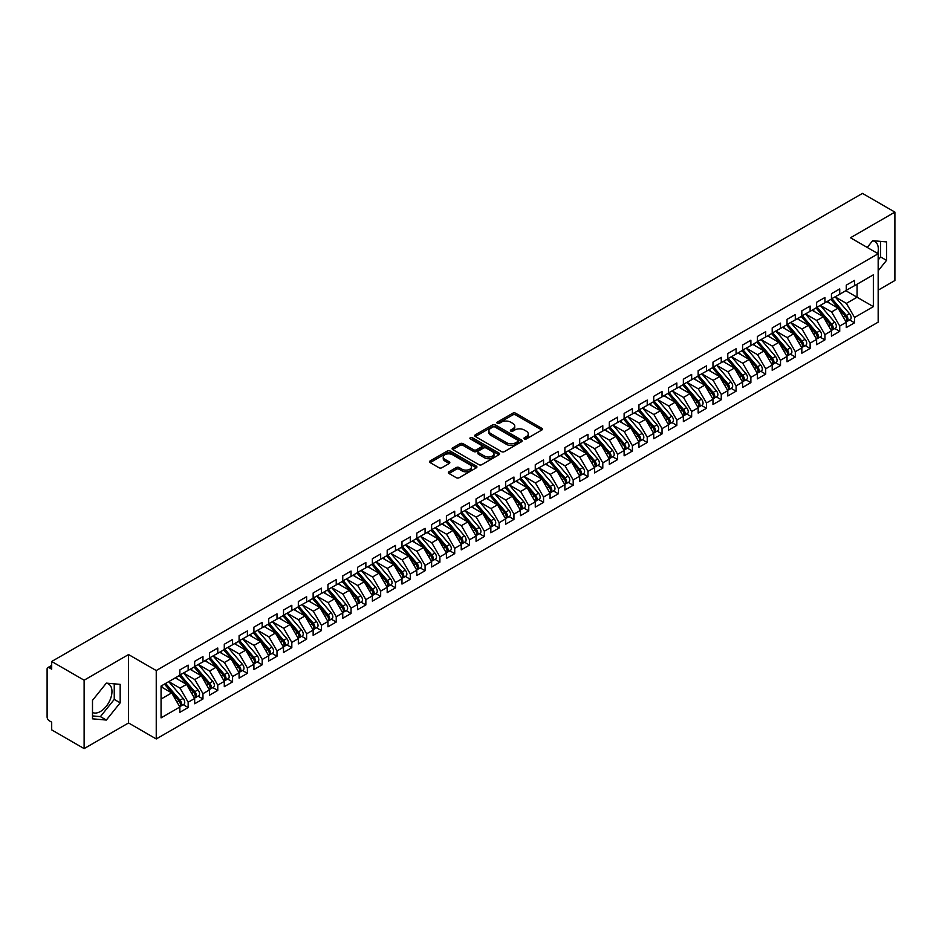 <?xml version="1.0" encoding="UTF-8"?>
<svg xmlns="http://www.w3.org/2000/svg" width="942" height="942" viewBox="0 0 942 942"><rect width="100%" height="100%" fill="white"/><g stroke="black" fill="none" stroke-linecap="round" stroke-linejoin="round"><path stroke-width="1.41" d="M524.353 438.925A1.437 0.836 0 0 0 526.39 438.925L541.827 429.999A2.061 1.189 0 0 0 542.439 429.163A2.061 1.189 0 0 0 541.827 428.327L515.663 413.22A2.061 1.189 0 0 0 512.766 413.22L497.317 422.134A1.437 0.836 0 0 0 496.893 422.723A1.437 0.836 0 0 0 497.317 423.311A1.437 0.836 0 0 0 499.354 423.311L501.356 422.157A6.582 3.803 0 0 1 510.658 422.157L512.837 423.417A6.582 3.803 0 0 1 514.756 426.102A6.582 3.803 0 0 1 512.837 428.787L510.835 429.941A1.437 0.836 0 0 0 510.411 430.529A1.437 0.836 0 0 0 510.835 431.118A1.437 0.836 0 0 0 512.872 431.118L514.874 429.964A6.582 3.803 0 0 1 524.176 429.964L526.354 431.224A6.582 3.803 0 0 1 528.274 433.909A6.582 3.803 0 0 1 526.354 436.593L524.353 437.747A1.437 0.836 0 0 0 523.929 438.336A1.437 0.836 0 0 0 524.353 438.925L524.353 437.747M92.493 712.446A16.332 9.432 120 0 0 100.417 711.504A16.332 9.432 120 0 0 111.085 697.115A16.332 9.432 120 0 0 108.577 684.022A16.332 9.432 120 0 0 106.21 683.28M872.563 240.834A16.332 9.432 -60 0 1 874.93 241.576A16.332 9.432 -60 0 1 877.744 253.504M448.945 471.801A2.061 1.189 0 0 0 448.345 472.637A2.061 1.189 0 0 0 448.945 473.473L456.293 477.712A2.061 1.189 0 0 0 459.201 477.712L476.346 467.809A2.061 1.189 0 0 0 476.946 466.973A2.061 1.189 0 0 0 476.346 466.137L450.182 451.03A2.061 1.189 0 0 0 447.273 451.03L430.129 460.932A2.061 1.189 0 0 0 429.528 461.768A2.061 1.189 0 0 0 430.129 462.604L438.996 467.727A2.061 1.189 0 0 0 441.904 467.727L449.24 463.488A2.061 1.189 0 0 0 449.84 462.652A2.061 1.189 0 0 0 449.24 461.815L444.848 459.272A5.499 3.179 0 0 1 443.235 457.023A5.499 3.179 0 0 1 446.626 454.091A5.499 3.179 0 0 1 452.619 454.786L469.846 464.724A5.499 3.179 0 0 1 471.459 466.973A5.499 3.179 0 0 1 468.056 469.905A5.499 3.179 0 0 1 462.063 469.21L459.201 467.562A2.061 1.189 0 0 0 456.293 467.562L448.945 471.801L448.945 473.473M878.168 290.171L894.9 280.516L894.9 212.115L862.472 193.393L51.692 661.484L51.692 669.185L49.325 667.819A3.144 1.813 -120 0 0 47.748 667.654A3.144 1.813 -120 0 0 47.1 669.103L47.1 716.98A3.144 1.813 -120 0 0 49.325 720.818L51.692 722.196L51.692 729.885L84.121 748.607L128.548 722.961L156.242 738.952L156.242 670.551L128.548 654.56L84.121 680.206L51.692 661.484M894.9 212.115L850.473 237.761L878.168 253.751L156.242 670.551M501.497 451.618A2.061 1.189 0 0 0 504.406 451.618L521.55 441.716A2.061 1.189 0 0 0 522.162 440.868A2.061 1.189 0 0 0 521.55 440.032L495.386 424.924A2.061 1.189 0 0 0 492.478 424.924L475.333 434.827A2.061 1.189 0 0 0 474.733 435.663A2.061 1.189 0 0 0 475.333 436.511L501.497 451.618M470.894 439.231A1.437 0.836 0 0 1 472.354 439.431L472.354 437.724L498.954 453.078A2.061 1.189 0 0 1 499.554 453.926A2.061 1.189 0 0 1 498.954 454.762L481.798 464.665A2.061 1.189 0 0 1 478.889 464.665L452.725 449.558L460.073 445.354L460.073 443.635L452.725 447.874A2.061 1.189 0 0 0 452.125 448.722A2.061 1.189 0 0 0 452.725 449.558L452.725 447.874M460.073 445.354A2.061 1.189 0 0 1 462.981 445.354L462.981 443.635A2.061 1.189 0 0 0 460.073 443.635M462.981 443.635L473.59 449.77A2.061 1.189 0 0 0 476.499 449.77L481.362 446.955A2.061 1.189 0 0 0 481.963 446.119A2.061 1.189 0 0 0 481.362 445.272L470.317 438.901A1.437 0.836 0 0 1 469.893 438.313A1.437 0.836 0 0 1 470.788 437.547A1.437 0.836 0 0 1 472.354 437.724M156.242 738.952L878.168 322.152L878.168 253.751M845.81 290.725L873.352 306.633L873.352 274.829L854.547 285.685L854.547 280.386L846.257 285.167L846.257 290.477L839.734 294.234L839.734 288.935L831.445 293.716L831.445 299.026L824.933 302.782L824.933 297.484L816.632 302.276L816.632 307.575L810.12 311.331L810.12 306.032L801.83 310.825L801.83 316.123L795.307 319.88L795.307 314.581L787.017 319.373L787.017 324.672L780.506 328.428L780.506 323.13L772.204 327.922L772.204 333.221L765.693 336.977L765.693 331.678L757.403 336.471L757.403 341.769L750.88 345.537L750.88 340.227L742.59 345.019L742.59 350.318L736.079 354.086L736.079 348.775L727.789 353.568L727.789 358.867L721.266 362.635L721.266 357.336L712.976 362.117L712.976 367.415L706.465 371.183L706.465 365.885L698.163 370.665L698.163 375.964L691.652 379.732L691.652 374.433L683.362 379.214L683.362 384.524L676.839 388.281L676.839 382.982L668.549 387.763L668.549 393.073L662.038 396.829L662.038 391.531L653.736 396.323L653.736 401.622L647.225 405.378L647.225 400.079L638.935 404.872L638.935 410.17L632.412 413.927L632.412 408.628L624.122 413.42L624.122 418.719L617.611 422.475L617.611 417.176L609.309 421.969L609.309 427.268L602.798 431.024L602.798 425.725L594.508 430.518L594.508 435.816L587.985 439.584L587.985 434.274L579.695 439.066L579.695 444.365L573.183 448.133L573.183 442.822L564.882 447.615L564.882 452.914L558.37 456.682L558.37 451.383L550.081 456.163L550.081 461.462L543.558 465.23L543.558 459.932L535.268 464.712L535.268 470.011L528.756 473.779L528.756 468.48L520.467 473.261L520.467 478.571L513.943 482.328L513.943 477.029L505.654 481.809L505.654 487.12L499.142 490.876L499.142 485.577L490.841 490.37L490.841 495.669L484.329 499.425L484.329 494.126L476.04 498.919L476.04 504.217L469.516 507.973L469.516 502.675L461.227 507.467L461.227 512.766L454.715 516.522L454.715 511.223L446.414 516.016L446.414 521.315L439.902 525.083L439.902 519.772L431.613 524.564L431.613 529.863L425.089 533.631L425.089 528.321L416.8 533.113L416.8 538.412L410.288 542.18L410.288 536.881L401.987 541.662L401.987 546.961L395.475 550.729L395.475 545.43L387.186 550.21L387.186 555.509L380.662 559.277L380.662 553.978L372.373 558.759L372.373 564.07L365.861 567.826L365.861 562.527L357.56 567.308L357.56 572.618L351.048 576.374L351.048 571.076L342.758 575.868L342.758 581.167L336.235 584.923L336.235 579.624L327.946 584.417L327.946 589.716L321.434 593.472L321.434 588.173L313.144 592.965L313.144 598.264L306.621 602.02L306.621 596.722L298.331 601.514L298.331 606.813L291.82 610.569L291.82 605.27L283.518 610.063L283.518 615.361L277.007 619.129L277.007 613.819L268.717 618.611L268.717 623.91L262.194 627.678L262.194 622.368L253.904 627.16L253.904 632.459L247.393 636.227L247.393 630.928L239.091 635.709L239.091 641.007L232.58 644.775L232.58 639.477L224.29 644.257L224.29 649.556L217.767 653.324L217.767 648.025L209.477 652.806L209.477 658.117L202.966 661.873L202.966 656.574L194.664 661.355L194.664 666.665L188.153 670.421L188.153 665.123L179.863 669.915L179.863 675.214L161.058 686.07L161.058 717.875L179.863 707.018L171.715 692.912L161.058 686.753M873.352 306.633L854.547 317.489L846.399 303.383L835.142 296.883L849.519 313.674L846.411 315.476A4.192 2.414 60 0 1 848.036 319.456A4.192 2.414 60 0 1 847.164 321.375A4.192 2.414 60 0 1 846.481 321.563M849.625 319.95L854.547 322.788L854.547 317.489M854.547 322.788L846.257 327.58L846.257 322.282L839.734 326.038L831.598 311.932L820.341 305.432M834.812 328.499L839.734 331.337L839.734 326.038M839.734 331.337L831.445 336.129L831.445 330.83L824.933 334.587L816.785 320.48L805.528 313.98L819.905 330.772L816.796 332.573A4.192 2.414 60 0 1 818.41 336.553A4.192 2.414 60 0 1 817.55 338.472A4.192 2.414 60 0 1 816.867 338.661M820.011 337.048L824.933 339.885L824.933 334.587M824.933 339.885L816.632 344.678L816.632 339.379L810.12 343.135L801.972 329.029L790.715 322.529L805.092 339.32L801.983 341.122A4.192 2.414 60 0 1 803.608 345.102A4.192 2.414 60 0 1 802.737 347.021A4.192 2.414 60 0 1 802.054 347.209M805.198 345.596L810.12 348.434L810.12 343.135M810.12 348.434L801.83 353.226L801.83 347.928L795.307 351.684L787.171 337.577L775.914 331.078M790.385 354.145L795.307 356.994L795.307 351.684M795.307 356.994L787.017 361.775L787.017 356.476L780.506 360.233L772.358 346.126L761.101 339.638L775.478 356.429L772.369 358.219A4.192 2.414 60 0 1 773.983 362.199A4.192 2.414 60 0 1 773.123 364.118A4.192 2.414 60 0 1 772.44 364.307M775.584 362.694L780.506 365.543L780.506 360.233M780.506 365.543L772.204 370.324L772.204 365.025L765.693 368.793L757.545 354.687L746.299 348.187L760.665 364.978L757.556 366.768A4.192 2.414 60 0 1 759.181 370.748A4.192 2.414 60 0 1 758.31 372.667A4.192 2.414 60 0 1 757.627 372.867M760.771 371.242L765.693 374.092L765.693 368.793M765.693 374.092L757.403 378.872L757.403 373.574L750.88 377.342L742.743 363.235L731.487 356.735L745.864 373.527L742.755 375.316A4.192 2.414 60 0 1 744.368 379.296A4.192 2.414 60 0 1 743.497 381.216A4.192 2.414 60 0 1 742.826 381.416M745.958 379.803L750.88 382.64L750.88 377.342M750.88 382.64L742.59 387.421L742.59 382.122L736.079 385.89L727.931 371.784L716.674 365.284M731.157 388.351L736.079 391.189L736.079 385.89M736.079 391.189L727.789 395.981L727.789 390.671L721.266 394.439L713.118 380.332L701.872 373.833L716.25 390.624L713.129 392.414A4.192 2.414 60 0 1 714.754 396.405A4.192 2.414 60 0 1 713.883 398.313A4.192 2.414 60 0 1 713.212 398.513M716.344 396.9L721.266 399.738L721.266 394.439M721.266 399.738L712.976 404.53L712.976 399.22L706.465 402.988L698.316 388.881L687.059 382.381M701.531 405.449L706.465 408.286L706.465 402.988M706.465 408.286L698.163 413.079L698.163 407.78L691.652 411.536L683.503 397.43L672.247 390.93L686.624 407.721L683.515 409.523A4.192 2.414 60 0 1 685.14 413.503A4.192 2.414 60 0 1 684.269 415.422A4.192 2.414 60 0 1 683.586 415.61M686.73 413.997L691.652 416.835L691.652 411.536M691.652 416.835L683.362 421.627L683.362 416.329L676.839 420.085L668.702 405.978L657.445 399.479M671.917 422.546L676.839 425.384L676.839 420.085M676.839 425.384L668.549 430.176L668.549 424.877L662.038 428.634L653.889 414.527L642.632 408.027M657.116 431.095L662.038 433.932L662.038 428.634M662.038 433.932L653.736 438.725L653.736 433.426L647.225 437.182L639.076 423.076L627.819 416.576M642.303 439.643L647.225 442.493L647.225 437.182M647.225 442.493L638.935 447.273L638.935 441.975L632.412 445.731L624.275 431.624L613.018 425.136L627.396 441.928L624.287 443.717A4.192 2.414 60 0 1 625.9 447.697A4.192 2.414 60 0 1 625.029 449.617A4.192 2.414 60 0 1 624.358 449.805M627.49 448.192L632.412 451.041L632.412 445.731M632.412 451.041L624.122 455.822L624.122 450.523L617.611 454.291L609.462 440.173L598.205 433.685M612.689 456.74L617.611 459.59L617.611 454.291M617.611 459.59L609.309 464.371L609.309 459.072L602.798 462.84L594.649 448.733L583.392 442.234M597.876 465.289L602.798 468.139L602.798 462.84M602.798 468.139L594.508 472.919L594.508 467.621L587.985 471.389L579.848 457.282L568.591 450.782M583.063 473.85L587.985 476.687L587.985 471.389M587.985 476.687L579.695 481.468L579.695 476.169L573.183 479.937L565.035 465.831L553.778 459.331L568.156 476.122L565.047 477.912A4.192 2.414 60 0 1 566.66 481.892A4.192 2.414 60 0 1 565.801 483.811A4.192 2.414 60 0 1 565.118 484.011M568.262 482.398L573.183 485.236L573.183 479.937M573.183 485.236L564.882 490.028L564.882 484.718L558.37 488.486L550.222 474.379L538.977 467.88M553.449 490.947L558.37 493.785L558.37 488.486M558.37 493.785L550.081 498.577L550.081 493.267L543.558 497.035L535.421 482.928L524.164 476.428L538.541 493.219L535.433 495.021A4.192 2.414 60 0 1 537.046 499.001A4.192 2.414 60 0 1 536.175 500.92A4.192 2.414 60 0 1 535.503 501.109M538.636 499.495L543.558 502.333L543.558 497.035M543.558 502.333L535.268 507.126L535.268 501.827L528.756 505.583L520.608 491.477L509.351 484.977M523.834 508.044L528.756 510.882L528.756 505.583M528.756 510.882L520.467 515.674L520.467 510.376L513.943 514.132L505.795 500.025L494.55 493.526L508.927 510.317L505.807 512.118A4.192 2.414 60 0 1 507.432 516.098A4.192 2.414 60 0 1 506.56 518.018A4.192 2.414 60 0 1 505.889 518.206M509.021 516.593L513.943 519.431L513.943 514.132M513.943 519.431L505.654 524.223L505.654 518.924L499.142 522.68L490.994 508.574L479.737 502.074L494.114 518.865L491.006 520.667A4.192 2.414 60 0 1 492.619 524.647A4.192 2.414 60 0 1 491.748 526.566A4.192 2.414 60 0 1 491.076 526.755M494.22 525.141L499.142 527.979L499.142 522.68M499.142 527.979L490.841 532.772L490.841 527.473L484.329 531.229L476.181 517.123L464.924 510.623L479.301 527.414L476.193 529.216A4.192 2.414 60 0 1 477.818 533.196A4.192 2.414 60 0 1 476.946 535.115A4.192 2.414 60 0 1 476.263 535.303M479.407 533.69L484.329 536.54L484.329 531.229M484.329 536.54L476.04 541.32L476.04 536.022L469.516 539.778L461.38 525.671L450.123 519.183L464.5 535.974L461.392 537.764A4.192 2.414 60 0 1 463.005 541.744A4.192 2.414 60 0 1 462.133 543.664A4.192 2.414 60 0 1 461.462 543.852M464.594 542.239L469.516 545.088L469.516 539.778M469.516 545.088L461.227 549.869L461.227 544.57L454.715 548.338L446.567 534.22L435.31 527.732M449.793 550.787L454.715 553.637L454.715 548.338M454.715 553.637L446.414 558.418L446.414 553.119L439.902 556.887L431.754 542.78L420.497 536.281L434.874 553.072L431.766 554.862A4.192 2.414 60 0 1 433.391 558.841A4.192 2.414 60 0 1 432.519 560.761A4.192 2.414 60 0 1 431.836 560.961M434.98 559.336L439.902 562.186L439.902 556.887M439.902 562.186L431.613 566.966L431.613 561.668L425.089 565.435L416.953 551.329L405.696 544.829M420.167 567.896L425.089 570.734L425.089 565.435M425.089 570.734L416.8 575.527L416.8 570.216L410.288 573.984L402.14 559.878L390.883 553.378L405.26 570.169L402.152 571.959A4.192 2.414 60 0 1 403.765 575.939A4.192 2.414 60 0 1 402.905 577.858A4.192 2.414 60 0 1 402.222 578.058M405.366 576.445L410.288 579.283L410.288 573.984M410.288 579.283L401.987 584.075L401.987 578.765L395.475 582.533L387.327 568.426L376.07 561.927M390.553 584.994L395.475 587.832L395.475 582.533M395.475 587.832L387.186 592.624L387.186 587.325L380.662 591.081L372.526 576.975L361.269 570.475L375.646 587.266L372.537 589.068A4.192 2.414 60 0 1 374.151 593.048A4.192 2.414 60 0 1 373.279 594.967A4.192 2.414 60 0 1 372.608 595.156M375.74 593.542L380.662 596.38L380.662 591.081M380.662 596.38L372.373 601.173L372.373 595.874L365.861 599.63L357.713 585.524L346.456 579.024M360.939 602.091L365.861 604.929L365.861 599.63M365.861 604.929L357.56 609.721L357.56 604.423L351.048 608.179L342.9 594.072L331.655 587.572L346.032 604.364L342.912 606.165A4.192 2.414 60 0 1 344.537 610.145A4.192 2.414 60 0 1 343.665 612.064A4.192 2.414 60 0 1 342.982 612.253M346.126 610.64L351.048 613.477L351.048 608.179M351.048 613.477L342.758 618.27L342.758 612.971L336.235 616.727L328.099 602.621L316.842 596.121M331.313 619.188L336.235 622.026L336.235 616.727M336.235 622.026L327.946 626.819L327.946 621.52L321.434 625.276L313.286 611.17L302.029 604.67M316.512 627.737L321.434 630.587L321.434 625.276M321.434 630.587L313.144 635.367L313.144 630.068L306.621 633.825L298.473 619.718L287.228 613.23M301.699 636.286L306.621 639.135L306.621 633.825M306.621 639.135L298.331 643.916L298.331 638.617L291.82 642.385L283.672 628.267L272.415 621.779L286.792 638.57L283.683 640.36A4.192 2.414 60 0 1 285.296 644.34A4.192 2.414 60 0 1 284.425 646.259A4.192 2.414 60 0 1 283.754 646.459M286.898 644.834L291.82 647.684L291.82 642.385M291.82 647.684L283.518 652.465L283.518 647.166L277.007 650.934L268.859 636.827L257.602 630.328L271.979 647.119L268.87 648.908A4.192 2.414 60 0 1 270.495 652.888A4.192 2.414 60 0 1 269.624 654.808A4.192 2.414 60 0 1 268.941 655.008M272.085 653.383L277.007 656.233L277.007 650.934M277.007 656.233L268.717 661.013L268.717 655.714L262.194 659.482L254.057 645.376L242.8 638.876M257.272 661.943L262.194 664.781L262.194 659.482M262.194 664.781L253.904 669.574L253.904 664.263L247.393 668.031L239.244 653.925L227.988 647.425L242.365 664.216L239.256 666.006A4.192 2.414 60 0 1 240.869 669.997A4.192 2.414 60 0 1 240.01 671.905A4.192 2.414 60 0 1 239.327 672.105M242.471 670.492L247.393 673.33L247.393 668.031M247.393 673.33L239.091 678.122L239.091 672.812L232.58 676.58L224.431 662.473L213.175 655.973L227.552 672.765L224.443 674.566A4.192 2.414 60 0 1 226.068 678.546A4.192 2.414 60 0 1 225.197 680.454A4.192 2.414 60 0 1 224.514 680.654M227.658 679.041L232.58 681.878L232.58 676.58M232.58 681.878L224.29 686.671L224.29 681.372L217.767 685.128L209.63 671.022L198.373 664.522L212.751 681.313L209.642 683.115A4.192 2.414 60 0 1 211.255 687.095A4.192 2.414 60 0 1 210.384 689.014A4.192 2.414 60 0 1 209.713 689.203M212.845 687.589L217.767 690.427L217.767 685.128M217.767 690.427L209.477 695.22L209.477 689.921L202.966 693.677L194.817 679.571L183.56 673.071L197.938 689.862L194.829 691.663A4.192 2.414 60 0 1 196.442 695.643A4.192 2.414 60 0 1 195.583 697.563A4.192 2.414 60 0 1 194.9 697.751M198.044 696.138L202.966 698.976L202.966 693.677M202.966 698.976L194.664 703.768L194.664 698.469L188.153 702.226L180.004 688.119L168.759 681.619M183.231 704.687L188.153 707.524L188.153 702.226M188.153 707.524L179.863 712.317L179.863 707.018M179.863 675.037L188.153 670.421M161.058 699.07L171.715 692.912M194.664 666.489L202.966 661.873M180.004 688.119L186.528 684.363L175.271 677.863M194.664 698.469L186.528 684.363M209.477 657.94L217.767 653.324M194.817 679.571L201.329 675.814L190.084 669.315M209.477 689.921L201.329 675.814M224.29 649.391L232.58 644.775M209.63 671.022L216.142 667.254L204.885 660.766M224.29 681.372L216.142 667.254M239.091 640.843L247.393 636.227M224.431 662.473L230.955 658.705L219.698 652.217M239.091 672.812L230.955 658.705M253.904 632.294L262.194 627.678M239.244 653.925L245.756 650.157L234.499 643.657M253.904 664.263L245.756 650.157M268.717 623.745L277.007 619.129M254.057 645.376L260.569 641.608L249.312 635.108M268.717 655.714L260.569 641.608M283.518 615.197L291.82 610.569M268.859 636.827L275.382 633.059L264.125 626.56M283.518 647.166L275.382 633.059M298.331 606.636L306.621 602.02M283.672 628.267L290.183 624.511L278.926 618.011M298.331 638.617L290.183 624.511M313.144 598.088L321.434 593.472M298.473 619.718L304.996 615.962L293.739 609.462M313.144 630.068L304.996 615.962M327.946 589.539L336.235 584.923M313.286 611.17L319.797 607.413L308.552 600.914M327.946 621.52L319.797 607.413M342.758 580.99L351.048 576.374M328.099 602.621L334.61 598.865L323.353 592.365M342.758 612.971L334.61 598.865M357.56 572.442L365.861 567.826M342.9 594.072L349.423 590.316L338.166 583.816M357.56 604.423L349.423 590.316M372.373 563.893L380.662 559.277M357.713 585.524L364.224 581.767L352.979 575.268M372.373 595.874L364.224 581.767M387.186 555.344L395.475 550.729M372.526 576.975L379.037 573.207L367.78 566.719M387.186 587.325L379.037 573.207M401.987 546.796L410.288 542.18M387.327 568.426L393.85 564.658L382.593 558.17M401.987 578.765L393.85 564.658M416.8 538.247L425.089 533.631M402.14 559.878L408.651 556.11L397.394 549.61M416.8 570.216L408.651 556.11M431.613 529.698L439.902 525.083M416.953 551.329L423.464 547.561L412.207 541.061M431.613 561.668L423.464 547.561M446.414 521.15L454.715 516.522M431.754 542.78L438.277 539.012L427.02 532.513M446.414 553.119L438.277 539.012M461.227 512.589L469.516 507.973M446.567 534.22L453.078 530.464L441.822 523.964M461.227 544.57L453.078 530.464M476.04 504.041L484.329 499.425M461.38 525.671L467.891 521.915L456.635 515.415M476.04 536.022L467.891 521.915M490.841 495.492L499.142 490.876M476.181 517.123L482.704 513.366L471.447 506.867M490.841 527.473L482.704 513.366M505.654 486.943L513.943 482.328M490.994 508.574L497.506 504.818L486.249 498.318M505.654 518.924L497.506 504.818M520.467 478.395L528.756 473.779M505.795 500.025L512.318 496.269L501.062 489.769M520.467 510.376L512.318 496.269M535.268 469.846L543.558 465.23M520.608 491.477L527.12 487.72L515.875 481.221M535.268 501.827L527.12 487.72M550.081 461.297L558.37 456.682M535.421 482.928L541.933 479.16L530.676 472.672M550.081 493.267L541.933 479.16M564.882 452.749L573.183 448.133M550.222 474.379L556.746 470.611L545.489 464.112M564.882 484.718L556.746 470.611M579.695 444.2L587.985 439.584M565.035 465.831L571.547 462.063L560.302 455.563M579.695 476.169L571.547 462.063M594.508 435.651L602.798 431.024M579.848 457.282L586.36 453.514L575.103 447.014M594.508 467.621L586.36 453.514M609.309 427.103L617.611 422.475M594.649 448.733L601.173 444.965L589.916 438.466M609.309 459.072L601.173 444.965M624.122 418.542L632.412 413.927M609.462 440.173L615.974 436.417L604.717 429.917M624.122 450.523L615.974 436.417M638.935 409.994L647.225 405.378M624.275 431.624L630.787 427.868L619.53 421.368M638.935 441.975L630.787 427.868M653.736 401.445L662.038 396.829M639.076 423.076L645.6 419.32L634.343 412.82M653.736 433.426L645.6 419.32M668.549 392.896L676.839 388.281M653.889 414.527L660.401 410.771L649.144 404.271M668.549 424.877L660.401 410.771M683.362 384.348L691.652 379.732M668.702 405.978L675.214 402.222L663.957 395.722M683.362 416.329L675.214 402.222M698.163 375.799L706.465 371.183M683.503 397.43L690.027 393.662L678.77 387.174M698.163 407.78L690.027 393.662M712.976 367.25L721.266 362.635M698.316 388.881L704.828 385.113L693.571 378.625M712.976 399.22L704.828 385.113M727.789 358.702L736.079 354.086M713.118 380.332L719.641 376.565L708.384 370.065M727.789 390.671L719.641 376.565M742.59 350.153L750.88 345.537M727.931 371.784L734.442 368.016L723.197 361.516M742.59 382.122L734.442 368.016M757.403 341.605L765.693 336.977M742.743 363.235L749.255 359.467L737.998 352.967M757.403 373.574L749.255 359.467M772.204 333.044L780.506 328.428M757.545 354.687L764.068 350.919L752.811 344.419M772.204 365.025L764.068 350.919M787.017 324.495L795.307 319.88M772.358 346.126L778.869 342.37L767.624 335.87M787.017 356.476L778.869 342.37M801.83 315.947L810.12 311.331M787.171 337.577L793.682 333.821L782.425 327.321M801.83 347.928L793.682 333.821M816.632 307.398L824.933 302.782M801.972 329.029L808.495 325.273L797.238 318.773M816.632 339.379L808.495 325.273M831.445 298.85L839.734 294.234M816.785 320.48L823.296 316.724L812.039 310.224M831.445 330.83L823.296 316.724M846.257 290.301L854.547 285.685M846.399 303.383L857.067 297.225L857.067 284.225L873.352 274.829M831.598 311.932L838.109 308.175L826.852 301.675M846.257 322.282L838.109 308.175M84.121 680.206L84.121 748.607M878.168 270.778L886.528 260.369L886.528 241.917L872.692 240.681L867.241 247.44M128.548 722.961L128.548 654.56M120.176 702.826L120.176 684.363L106.34 683.127L92.493 700.353L92.493 718.817L106.34 720.053L120.176 702.826L114.253 699.4L114.253 683.833M878.168 259.992L880.605 256.954L880.605 241.387M880.605 256.954L886.528 260.369M92.493 715.92L100.417 716.626L114.253 699.4M100.417 716.626L106.34 720.053M524.929 439.125L526.354 438.301A6.582 3.803 0 0 0 528.274 435.616L528.274 433.909M514.756 426.102L514.756 427.809A6.582 3.803 0 0 1 512.837 430.494L511.412 431.318M541.827 428.327L541.827 429.999L515.663 414.927A2.061 1.189 0 0 0 512.766 414.927L497.894 423.511M521.527 441.727L495.386 426.632A2.061 1.189 0 0 0 492.478 426.632L475.357 436.523L475.333 434.827M517.923 441.457A1.437 0.836 0 0 0 518.347 440.868A1.437 0.836 0 0 0 517.923 440.279L494.95 427.02A1.437 0.836 0 0 0 492.925 427.02L490.817 428.245A6.582 3.803 0 0 0 488.886 430.93A6.582 3.803 0 0 0 490.817 433.614L506.513 442.681A6.582 3.803 0 0 0 515.816 442.681L517.923 441.457L517.923 443.164A1.437 0.836 0 0 0 518.347 442.587L518.347 440.868M488.886 430.93L488.886 432.637A6.582 3.803 0 0 0 490.817 435.322L490.817 433.614M517.923 443.164L515.816 444.388A6.582 3.803 0 0 1 506.513 444.388L490.817 435.322M462.981 445.354L473.59 451.477A2.061 1.189 0 0 0 476.499 451.477L481.362 448.663A2.061 1.189 0 0 0 481.963 447.827L481.963 446.119M472.354 439.431L498.93 454.774M484.6 456.128A5.499 3.179 0 0 0 490.594 456.811A5.499 3.179 0 0 0 493.985 453.879A5.499 3.179 0 0 0 492.372 451.63L486.308 448.133A2.061 1.189 0 0 0 483.399 448.133L478.524 450.947A2.061 1.189 0 0 0 477.924 451.783A2.061 1.189 0 0 0 478.524 452.619L484.6 456.128L484.6 457.836A5.499 3.179 0 0 0 490.594 458.518A5.499 3.179 0 0 0 493.985 455.587L493.985 453.879M477.924 451.783L477.924 453.491A2.061 1.189 0 0 0 478.524 454.327L478.524 452.619M484.6 457.836L478.524 454.327M471.459 466.973L471.459 468.68A5.499 3.179 0 0 1 468.056 471.612A5.499 3.179 0 0 1 462.063 470.929L459.201 469.269A2.061 1.189 0 0 0 456.293 469.269L448.981 473.496M443.235 457.023L443.235 458.73A5.499 3.179 0 0 0 444.848 460.979L444.848 459.272M449.216 463.499L444.848 460.979M476.322 467.821L450.182 452.737A2.061 1.189 0 0 0 447.273 452.737L430.153 462.628M847.164 321.375L850.273 319.573A4.192 2.414 -120 0 0 851.144 317.654A4.192 2.414 -120 0 0 849.519 313.674M830.832 299.379L845.233 316.159A4.192 2.414 60 0 1 846.846 320.139A4.192 2.414 60 0 1 846.081 321.987M829.431 303.159L827.724 301.169M832.022 298.696L846.411 315.476M817.209 307.245L831.609 324.024A4.192 2.414 60 0 1 833.223 328.004A4.192 2.414 60 0 1 832.351 329.924L835.46 328.122A4.192 2.414 -120 0 0 836.331 326.203A4.192 2.414 -120 0 0 834.718 322.223L820.317 305.443M832.351 329.924A4.192 2.414 60 0 1 831.68 330.112M816.019 307.928L830.42 324.707A4.192 2.414 60 0 1 832.033 328.687A4.192 2.414 60 0 1 831.28 330.536M814.618 311.708L812.911 309.718M817.55 338.472L820.659 336.671A4.192 2.414 -120 0 0 821.518 334.751A4.192 2.414 -120 0 0 819.905 330.772M801.218 316.477L815.607 333.256A4.192 2.414 60 0 1 817.232 337.236A4.192 2.414 60 0 1 816.467 339.085M799.817 320.256L798.109 318.266M802.396 315.794L816.796 332.573M802.737 347.021L805.846 345.219A4.192 2.414 -120 0 0 806.717 343.312A4.192 2.414 -120 0 0 805.092 339.32M786.405 325.025L800.806 341.805A4.192 2.414 60 0 1 802.419 345.785A4.192 2.414 60 0 1 801.654 347.633M785.004 328.805L783.297 326.815M787.594 324.342L801.983 341.122M772.781 332.891L787.182 349.67A4.192 2.414 60 0 1 788.795 353.65A4.192 2.414 60 0 1 787.924 355.57L791.033 353.768A4.192 2.414 -120 0 0 791.904 351.861A4.192 2.414 -120 0 0 790.291 347.881L775.89 331.089M787.924 355.57A4.192 2.414 60 0 1 787.253 355.758M771.604 333.574L785.993 350.353A4.192 2.414 60 0 1 787.606 354.333A4.192 2.414 60 0 1 786.853 356.182M770.191 337.354L768.484 335.364M773.123 364.118L776.232 362.329A4.192 2.414 -120 0 0 777.091 360.409A4.192 2.414 -120 0 0 775.478 356.429M756.791 342.123L771.18 358.902A4.192 2.414 60 0 1 772.805 362.882A4.192 2.414 60 0 1 772.04 364.731M755.39 345.914L753.682 343.924M757.969 341.44L772.369 358.219M758.31 372.667L761.419 370.877A4.192 2.414 -120 0 0 762.29 368.958A4.192 2.414 -120 0 0 760.665 364.978M741.978 350.671L756.379 367.451A4.192 2.414 60 0 1 757.992 371.431A4.192 2.414 60 0 1 757.227 373.279M740.577 354.463L738.869 352.473M743.167 349.988L757.556 366.768M743.497 381.216L746.617 379.426A4.192 2.414 -120 0 0 747.477 377.507A4.192 2.414 -120 0 0 745.864 373.527M727.177 359.22L741.566 375.999A4.192 2.414 60 0 1 743.179 379.979A4.192 2.414 60 0 1 742.426 381.828M725.764 363.011L724.057 361.022M728.354 358.537L742.755 375.316M713.553 367.086L727.942 383.865A4.192 2.414 60 0 1 729.555 387.845A4.192 2.414 60 0 1 728.696 389.764L731.804 387.974A4.192 2.414 -120 0 0 732.676 386.055A4.192 2.414 -120 0 0 731.051 382.075L716.662 365.296M728.696 389.764A4.192 2.414 60 0 1 728.013 389.964M712.364 367.769L726.753 384.548A4.192 2.414 60 0 1 728.378 388.54A4.192 2.414 60 0 1 727.613 390.388M710.963 371.56L709.255 369.57M713.883 398.313L716.992 396.523A4.192 2.414 -120 0 0 717.863 394.604A4.192 2.414 -120 0 0 716.25 390.624M697.551 376.317L711.952 393.108A4.192 2.414 60 0 1 713.565 397.088A4.192 2.414 60 0 1 712.811 398.937M696.15 380.109L694.442 378.119M698.74 375.634L713.129 392.414M683.927 384.183L698.328 400.974A4.192 2.414 60 0 1 699.941 404.954A4.192 2.414 60 0 1 699.07 406.862L702.19 405.072A4.192 2.414 -120 0 0 703.05 403.152A4.192 2.414 -120 0 0 701.437 399.173L687.036 382.393M699.07 406.862A4.192 2.414 60 0 1 698.399 407.062M682.75 384.878L697.139 401.657A4.192 2.414 60 0 1 698.764 405.637A4.192 2.414 60 0 1 697.998 407.486M681.337 388.657L679.641 386.667M684.269 415.422L687.377 413.62A4.192 2.414 -120 0 0 688.249 411.701A4.192 2.414 -120 0 0 686.624 407.721M667.937 393.426L682.338 410.206A4.192 2.414 60 0 1 683.951 414.186A4.192 2.414 60 0 1 683.186 416.034M666.536 397.206L664.828 395.216M669.126 392.743L683.515 409.523M654.313 401.292L668.714 418.071A4.192 2.414 60 0 1 670.327 422.051A4.192 2.414 60 0 1 669.456 423.971L672.564 422.169A4.192 2.414 -120 0 0 673.436 420.25A4.192 2.414 -120 0 0 671.823 416.27L657.422 399.49M669.456 423.971A4.192 2.414 60 0 1 668.785 424.159M653.124 401.975L667.525 418.754A4.192 2.414 60 0 1 669.138 422.734A4.192 2.414 60 0 1 668.384 424.583M651.723 405.755L650.015 403.765M639.5 409.841L653.901 426.62A4.192 2.414 60 0 1 655.514 430.6A4.192 2.414 60 0 1 654.655 432.519L657.763 430.718A4.192 2.414 -120 0 0 658.623 428.798A4.192 2.414 -120 0 0 657.01 424.818L642.609 408.039M654.655 432.519A4.192 2.414 60 0 1 653.972 432.708M638.323 410.524L652.712 427.303A4.192 2.414 60 0 1 654.337 431.283A4.192 2.414 60 0 1 653.571 433.132M636.922 414.303L635.214 412.313M624.699 418.389L639.088 435.169A4.192 2.414 60 0 1 640.713 439.149A4.192 2.414 60 0 1 639.842 441.068L642.95 439.266A4.192 2.414 -120 0 0 643.822 437.359A4.192 2.414 -120 0 0 642.197 433.367L627.808 416.588M639.842 441.068A4.192 2.414 60 0 1 639.159 441.256M623.51 419.072L637.911 435.852A4.192 2.414 60 0 1 639.524 439.832A4.192 2.414 60 0 1 638.758 441.68M622.109 422.852L620.401 420.862M625.029 449.617L628.137 447.815A4.192 2.414 -120 0 0 629.009 445.907A4.192 2.414 -120 0 0 627.396 441.928M608.697 427.621L623.098 444.4A4.192 2.414 60 0 1 624.711 448.38A4.192 2.414 60 0 1 623.957 450.229M607.296 431.401L605.588 429.411M609.886 426.938L624.287 443.717M595.073 435.487L609.474 452.266A4.192 2.414 60 0 1 611.087 456.246A4.192 2.414 60 0 1 610.228 458.165L613.336 456.375A4.192 2.414 -120 0 0 614.196 454.456A4.192 2.414 -120 0 0 612.583 450.476L598.194 433.697M610.228 458.165A4.192 2.414 60 0 1 609.545 458.365M593.896 436.17L608.285 452.949A4.192 2.414 60 0 1 609.91 456.929A4.192 2.414 60 0 1 609.144 458.778M592.494 439.961L590.787 437.971M580.272 444.035L594.661 460.815A4.192 2.414 60 0 1 596.286 464.795A4.192 2.414 60 0 1 595.415 466.714L598.523 464.924A4.192 2.414 -120 0 0 599.395 463.005A4.192 2.414 -120 0 0 597.77 459.025L583.381 442.245M595.415 466.714A4.192 2.414 60 0 1 594.732 466.914M579.083 444.718L593.484 461.498A4.192 2.414 60 0 1 595.097 465.478A4.192 2.414 60 0 1 594.331 467.326M577.682 448.51L575.974 446.52M565.459 452.584L579.86 469.363A4.192 2.414 60 0 1 581.473 473.343A4.192 2.414 60 0 1 580.602 475.263L583.71 473.473A4.192 2.414 -120 0 0 584.582 471.553A4.192 2.414 -120 0 0 582.968 467.573L568.568 450.794M580.602 475.263A4.192 2.414 60 0 1 579.931 475.463M564.282 453.267L578.671 470.046A4.192 2.414 60 0 1 580.284 474.026A4.192 2.414 60 0 1 579.53 475.887M562.869 457.058L561.161 455.068M565.801 483.811L568.909 482.021A4.192 2.414 -120 0 0 569.769 480.102A4.192 2.414 -120 0 0 568.156 476.122M549.469 461.815L563.858 478.595A4.192 2.414 60 0 1 565.483 482.587A4.192 2.414 60 0 1 564.717 484.435M548.067 465.607L546.36 463.617M550.646 461.133L565.047 477.912M535.845 469.681L550.234 486.461A4.192 2.414 60 0 1 551.859 490.452A4.192 2.414 60 0 1 550.988 492.36L554.096 490.57A4.192 2.414 -120 0 0 554.968 488.651A4.192 2.414 -120 0 0 553.343 484.671L538.954 467.891M550.988 492.36A4.192 2.414 60 0 1 550.305 492.56M534.656 470.364L549.056 487.155A4.192 2.414 60 0 1 550.67 491.135A4.192 2.414 60 0 1 549.904 492.984M533.254 474.156L531.547 472.166M536.175 500.92L539.295 499.119A4.192 2.414 -120 0 0 540.155 497.199A4.192 2.414 -120 0 0 538.541 493.219M519.854 478.925L534.244 495.704A4.192 2.414 60 0 1 535.857 499.684A4.192 2.414 60 0 1 535.103 501.533M518.441 482.704L516.734 480.714M521.032 478.23L535.433 495.021M506.231 486.79L520.62 503.57A4.192 2.414 60 0 1 522.233 507.55A4.192 2.414 60 0 1 521.373 509.469L524.482 507.667A4.192 2.414 -120 0 0 525.353 505.748A4.192 2.414 -120 0 0 523.728 501.768L509.339 484.989M521.373 509.469A4.192 2.414 60 0 1 520.69 509.657M505.042 487.473L519.431 504.253A4.192 2.414 60 0 1 521.056 508.233A4.192 2.414 60 0 1 520.29 510.081M503.64 491.253L501.933 489.263M506.56 518.018L509.669 516.216A4.192 2.414 -120 0 0 510.54 514.297A4.192 2.414 -120 0 0 508.927 510.317M490.229 496.022L504.629 512.801A4.192 2.414 60 0 1 506.243 516.781A4.192 2.414 60 0 1 505.489 518.63M488.827 499.802L487.12 497.812M491.418 495.339L505.807 512.118M491.748 526.566L494.868 524.765A4.192 2.414 -120 0 0 495.728 522.845A4.192 2.414 -120 0 0 494.114 518.865M475.427 504.571L489.816 521.35A4.192 2.414 60 0 1 491.441 525.33A4.192 2.414 60 0 1 490.676 527.179M474.026 508.35L472.319 506.36M476.605 503.888L491.006 520.667M476.946 535.115L480.055 533.313A4.192 2.414 -120 0 0 480.926 531.406A4.192 2.414 -120 0 0 479.301 527.414M460.614 513.119L475.015 529.899A4.192 2.414 60 0 1 476.628 533.878A4.192 2.414 60 0 1 475.863 535.727M459.213 516.899L457.506 514.909M461.804 512.436L476.193 529.216M462.133 543.664L465.242 541.862A4.192 2.414 -120 0 0 466.113 539.954A4.192 2.414 -120 0 0 464.5 535.974M445.802 521.668L460.202 538.447A4.192 2.414 60 0 1 461.815 542.427A4.192 2.414 60 0 1 461.062 544.276M444.4 525.448L442.693 523.469M446.991 520.985L461.392 537.764M432.178 529.534L446.579 546.313A4.192 2.414 60 0 1 448.192 550.293A4.192 2.414 60 0 1 447.332 552.212L450.441 550.422A4.192 2.414 -120 0 0 451.3 548.503A4.192 2.414 -120 0 0 449.687 544.523L435.286 527.744M447.332 552.212A4.192 2.414 60 0 1 446.649 552.412M431 530.216L445.389 546.996A4.192 2.414 60 0 1 447.014 550.976A4.192 2.414 60 0 1 446.249 552.824M429.599 534.008L427.892 532.018M432.519 560.761L435.628 558.971A4.192 2.414 -120 0 0 436.499 557.052A4.192 2.414 -120 0 0 434.874 553.072M416.187 538.765L430.588 555.544A4.192 2.414 60 0 1 432.201 559.524A4.192 2.414 60 0 1 431.436 561.373M414.786 542.557L413.079 540.567M417.377 538.082L431.766 554.862M402.564 546.631L416.965 563.41A4.192 2.414 60 0 1 418.578 567.39A4.192 2.414 60 0 1 417.706 569.309L420.815 567.52A4.192 2.414 -120 0 0 421.686 565.6A4.192 2.414 -120 0 0 420.073 561.62L405.672 544.841M417.706 569.309A4.192 2.414 60 0 1 417.035 569.51M401.374 547.314L415.775 564.093A4.192 2.414 60 0 1 417.388 568.073A4.192 2.414 60 0 1 416.635 569.934M399.973 551.105L398.266 549.115M402.905 577.858L406.014 576.068A4.192 2.414 -120 0 0 406.873 574.149A4.192 2.414 -120 0 0 405.26 570.169M386.573 555.862L400.962 572.654A4.192 2.414 60 0 1 402.587 576.634A4.192 2.414 60 0 1 401.822 578.482M385.172 559.654L383.465 557.664M387.751 555.179L402.152 571.959M372.95 563.728L387.339 580.519A4.192 2.414 60 0 1 388.964 584.499A4.192 2.414 60 0 1 388.092 586.407L391.201 584.617A4.192 2.414 -120 0 0 392.072 582.698A4.192 2.414 -120 0 0 390.447 578.718L376.058 561.938M388.092 586.407A4.192 2.414 60 0 1 387.409 586.607M371.76 564.411L386.161 581.202A4.192 2.414 60 0 1 387.774 585.182A4.192 2.414 60 0 1 387.009 587.031M370.359 568.203L368.652 566.213M373.279 594.967L376.388 593.166A4.192 2.414 -120 0 0 377.259 591.246A4.192 2.414 -120 0 0 375.646 587.266M356.959 572.971L371.348 589.751A4.192 2.414 60 0 1 372.961 593.731A4.192 2.414 60 0 1 372.208 595.58M355.546 576.751L353.839 574.761M358.137 572.277L372.537 589.068M343.335 580.837L357.725 597.617A4.192 2.414 60 0 1 359.338 601.597A4.192 2.414 60 0 1 358.478 603.516L361.587 601.714A4.192 2.414 -120 0 0 362.446 599.795A4.192 2.414 -120 0 0 360.833 595.815L346.444 579.036M358.478 603.516A4.192 2.414 60 0 1 357.795 603.704M342.146 581.52L356.535 598.3A4.192 2.414 60 0 1 358.16 602.279A4.192 2.414 60 0 1 357.395 604.128M340.745 585.3L339.038 583.31M343.665 612.064L346.774 610.263A4.192 2.414 -120 0 0 347.645 608.344A4.192 2.414 -120 0 0 346.032 604.364M327.333 590.069L341.734 606.848A4.192 2.414 60 0 1 343.347 610.828A4.192 2.414 60 0 1 342.594 612.677M325.932 593.849L324.225 591.859M328.522 589.386L342.912 606.165M313.71 597.934L328.11 614.714A4.192 2.414 60 0 1 329.724 618.694A4.192 2.414 60 0 1 328.852 620.613L331.973 618.812A4.192 2.414 -120 0 0 332.832 616.892A4.192 2.414 -120 0 0 331.219 612.912L316.818 596.133M328.852 620.613A4.192 2.414 60 0 1 328.181 620.802M312.532 598.617L326.921 615.397A4.192 2.414 60 0 1 328.534 619.377A4.192 2.414 60 0 1 327.781 621.225M311.119 602.397L309.412 600.407M298.908 606.483L313.297 623.263A4.192 2.414 60 0 1 314.911 627.242A4.192 2.414 60 0 1 314.051 629.162L317.16 627.36A4.192 2.414 -120 0 0 318.031 625.453A4.192 2.414 -120 0 0 316.406 621.461L302.017 604.682M314.051 629.162A4.192 2.414 60 0 1 313.368 629.35M297.719 607.166L312.12 623.945A4.192 2.414 60 0 1 313.733 627.925A4.192 2.414 60 0 1 312.968 629.774M296.318 610.946L294.611 608.956M284.095 615.032L298.484 631.811A4.192 2.414 60 0 1 300.109 635.791A4.192 2.414 60 0 1 299.238 637.71L302.347 635.921A4.192 2.414 -120 0 0 303.218 634.001A4.192 2.414 -120 0 0 301.605 630.021L287.204 613.23M299.238 637.71A4.192 2.414 60 0 1 298.567 637.899M282.906 615.715L297.307 632.494A4.192 2.414 60 0 1 298.92 636.474A4.192 2.414 60 0 1 298.167 638.323M281.505 619.495L279.798 617.516M284.425 646.259L287.546 644.469A4.192 2.414 -120 0 0 288.405 642.55A4.192 2.414 -120 0 0 286.792 638.57M268.105 624.263L282.494 641.043A4.192 2.414 60 0 1 284.119 645.023A4.192 2.414 60 0 1 283.354 646.871M266.704 628.055L264.996 626.065M269.282 623.58L283.683 640.36M269.624 654.808L272.733 653.018A4.192 2.414 -120 0 0 273.604 651.099A4.192 2.414 -120 0 0 271.979 647.119M253.292 632.812L267.693 649.591A4.192 2.414 60 0 1 269.306 653.571A4.192 2.414 60 0 1 268.541 655.42M251.891 636.604L250.183 634.614M254.481 632.129L268.87 648.908M239.668 640.678L254.069 657.457A4.192 2.414 60 0 1 255.682 661.437A4.192 2.414 60 0 1 254.811 663.356L257.92 661.567A4.192 2.414 -120 0 0 258.791 659.647A4.192 2.414 -120 0 0 257.178 655.667L242.777 638.888M254.811 663.356A4.192 2.414 60 0 1 254.14 663.557M238.479 641.361L252.88 658.14A4.192 2.414 60 0 1 254.493 662.132A4.192 2.414 60 0 1 253.739 663.98M237.078 645.152L235.37 643.162M240.01 671.905L243.118 670.115A4.192 2.414 -120 0 0 243.978 668.196A4.192 2.414 -120 0 0 242.365 664.216M223.678 649.909L238.067 666.701A4.192 2.414 60 0 1 239.692 670.68A4.192 2.414 60 0 1 238.927 672.529M222.277 653.701L220.569 651.711M224.855 649.226L239.256 666.006M225.197 680.454L228.305 678.664A4.192 2.414 -120 0 0 229.177 676.745A4.192 2.414 -120 0 0 227.552 672.765M208.865 658.47L223.266 675.249A4.192 2.414 60 0 1 224.879 679.229A4.192 2.414 60 0 1 224.114 681.078M207.464 662.25L205.756 660.26M210.054 657.775L224.443 674.566M210.384 689.014L213.493 687.213A4.192 2.414 -120 0 0 214.364 685.293A4.192 2.414 -120 0 0 212.751 681.313M194.052 667.018L208.453 683.798A4.192 2.414 60 0 1 210.066 687.778A4.192 2.414 60 0 1 209.312 689.626M192.651 670.798L190.943 668.808M195.241 666.335L209.642 683.115M195.583 697.563L198.691 695.761A4.192 2.414 -120 0 0 199.551 693.842A4.192 2.414 -120 0 0 197.938 689.862M179.251 675.567L193.64 692.346A4.192 2.414 60 0 1 195.265 696.326A4.192 2.414 60 0 1 194.499 698.175M177.85 679.347L176.142 677.357M180.428 674.884L194.829 691.663M165.627 683.433L180.016 700.212A4.192 2.414 60 0 1 181.641 704.192A4.192 2.414 60 0 1 180.77 706.111L183.878 704.31A4.192 2.414 -120 0 0 184.75 702.391A4.192 2.414 -120 0 0 183.125 698.411L168.736 681.631M180.77 706.111A4.192 2.414 60 0 1 180.087 706.3M164.438 684.116L178.839 700.895A4.192 2.414 60 0 1 180.452 704.875A4.192 2.414 60 0 1 179.686 706.724M163.037 687.896L161.329 685.906M51.692 666.441L49.325 667.819M526.354 438.301L526.354 436.593M510.835 431.118L510.835 429.941M512.837 430.494L512.837 428.787M497.317 423.311L497.317 422.134M512.766 414.927L512.766 413.22M515.663 414.927L515.663 413.22M492.478 426.632L492.478 424.924M495.386 426.632L495.386 424.924M521.55 441.716L521.55 440.032M506.513 444.388L506.513 442.681M515.816 444.388L515.816 442.681M473.59 451.477L473.59 449.77M476.499 451.477L476.499 449.77M481.362 448.663L481.362 446.955M498.954 454.762L498.954 453.078M456.293 469.269L456.293 467.562M459.201 469.269L459.201 467.562M462.063 470.929L462.063 469.21M449.24 463.488L449.24 461.815M430.129 462.604L430.129 460.932M447.273 452.737L447.273 451.03M450.182 452.737L450.182 451.03M476.346 467.809L476.346 466.137M845.233 316.159L843.349 317.242M830.42 324.707L828.536 325.791M834.718 322.223L831.609 324.024M815.607 333.256L813.723 334.339M800.806 341.805L798.922 342.888M785.993 350.353L784.109 351.437M790.291 347.881L787.182 349.67M771.18 358.902L769.308 359.985M756.379 367.451L754.495 368.546M741.566 375.999L739.682 377.094M726.753 384.548L724.881 385.643M731.051 382.075L727.942 383.865M711.952 393.108L710.068 394.192M697.139 401.657L695.255 402.74M701.437 399.173L698.328 400.974M682.338 410.206L680.454 411.289M667.525 418.754L665.641 419.838M671.823 416.27L668.714 418.071M652.712 427.303L650.828 428.386M657.01 424.818L653.901 426.62M637.911 435.852L636.027 436.935M642.197 433.367L639.088 435.169M623.098 444.4L621.214 445.484M608.285 452.949L606.401 454.032M612.583 450.476L609.474 452.266M593.484 461.498L591.6 462.593M597.77 459.025L594.661 460.815M578.671 470.046L576.787 471.141M582.968 467.573L579.86 469.363M563.858 478.595L561.985 479.69M549.056 487.155L547.172 488.239M553.343 484.671L550.234 486.461M534.244 495.704L532.36 496.787M519.431 504.253L517.558 505.336M523.728 501.768L520.62 503.57M504.629 512.801L502.745 513.885M489.816 521.35L487.932 522.433M475.015 529.899L473.131 530.982M460.202 538.447L458.318 539.53M445.389 546.996L443.505 548.091M449.687 544.523L446.579 546.313M430.588 555.544L428.704 556.64M415.775 564.093L413.891 565.188M420.073 561.62L416.965 563.41M400.962 572.654L399.09 573.737M386.161 581.202L384.277 582.286M390.447 578.718L387.339 580.519M371.348 589.751L369.464 590.834M356.535 598.3L354.663 599.383M360.833 595.815L357.725 597.617M341.734 606.848L339.85 607.931M326.921 615.397L325.037 616.48M331.219 612.912L328.11 614.714M312.12 623.945L310.236 625.029M316.406 621.461L313.297 623.263M297.307 632.494L295.423 633.577M301.605 630.021L298.484 631.811M282.494 641.043L280.61 642.138M267.693 649.591L265.809 650.687M252.88 658.14L250.996 659.235M257.178 655.667L254.069 657.457M238.067 666.701L236.183 667.784M223.266 675.249L221.382 676.332M208.453 683.798L206.569 684.881M193.64 692.346L191.768 693.43M178.839 700.895L176.955 701.978M183.125 698.411L180.016 700.212M51.692 665.382L47.748 667.654"/></g></svg>
